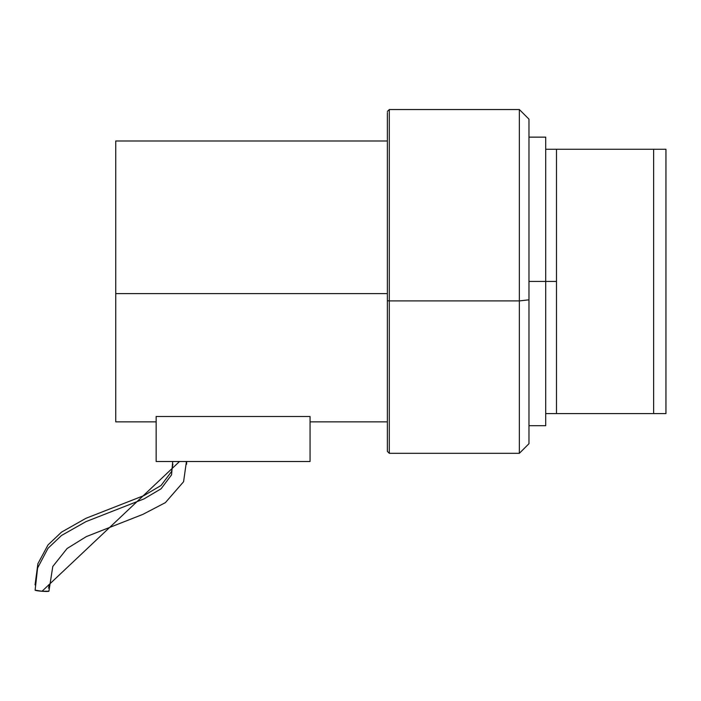 <?xml version="1.0" encoding="UTF-8"?>
<svg xmlns="http://www.w3.org/2000/svg" width="701" height="701" viewBox="0 0 701 701"><rect width="100%" height="100%" fill="white"/><g stroke="black" fill="none" stroke-linecap="round" stroke-linejoin="round"><path stroke-width="1.05" d="M545.711 425.709L545.711 281.425L528.975 281.425L556.489 281.425L556.489 149.26L545.711 149.26L545.711 413.59L653.639 413.59L653.639 149.26L556.489 149.26L556.489 413.59L556.489 281.425L545.711 281.425L545.711 137.142L545.711 149.26L653.639 149.26L653.639 413.59L665.95 413.59L665.95 149.26L665.95 413.59L545.711 413.59L545.711 425.709L528.975 425.709M665.95 149.26L653.639 149.26L665.95 149.26M35.111 590.146A6.922 0.596 4.4 0 0 42.016 591.267L179.509 461.512L42.016 591.267L48.921 591.197A6.922 0.596 4.4 0 1 42.016 591.267L35.111 590.146L37.609 567.968L48.027 548.261L61.53 535.459L85.969 521.632L144.029 498.884L161.064 488.807L171.561 474.84L172.709 461.512M387.381 140.989L115.744 140.989L115.744 293.614L387.381 293.614L115.744 293.614L115.744 421.862L156.148 421.862M156.148 416.499L310.052 416.499L310.052 461.512L310.052 416.499L156.148 416.499L156.148 461.512L310.052 461.512L156.148 461.512L156.148 416.499M115.744 421.336L115.744 141.514M48.395 588.043L48.921 587.859M48.755 587.973A6.922 0.596 4.4 0 0 48.921 587.85L48.763 584.757M387.381 262.156L387.381 112.554L387.381 300.694L389.309 300.913L389.309 110.644L389.309 261.937M528.975 442.646L528.975 299.826L519.353 300.913L519.353 453.319L519.353 300.913L528.975 299.826L528.975 119.152L519.353 109.531L519.353 300.913L519.353 109.531L389.309 109.531L389.309 300.913L519.353 300.913L389.309 300.913L389.309 453.319L389.309 300.913L387.381 300.694L387.381 112.554M387.381 450.296L387.381 300.694L387.381 451.391L389.309 453.319L519.353 453.319L528.975 443.698L528.975 119.705M528.975 137.142L545.711 137.142M172.91 464.071L171.561 471.501L161.064 485.469L144.029 495.546L85.969 518.293L61.53 532.12L48.027 544.922L37.898 563.692L35.05 584.853M387.381 421.862L310.052 421.862M186.624 461.512L186.606 464.193M186.44 461.512L183.574 481.745L165.375 502.643L142.89 514.368L86.319 536.607L67.112 548.497L52.785 566.478L48.921 591.188M389.309 109.531L387.381 111.459"/></g></svg>
